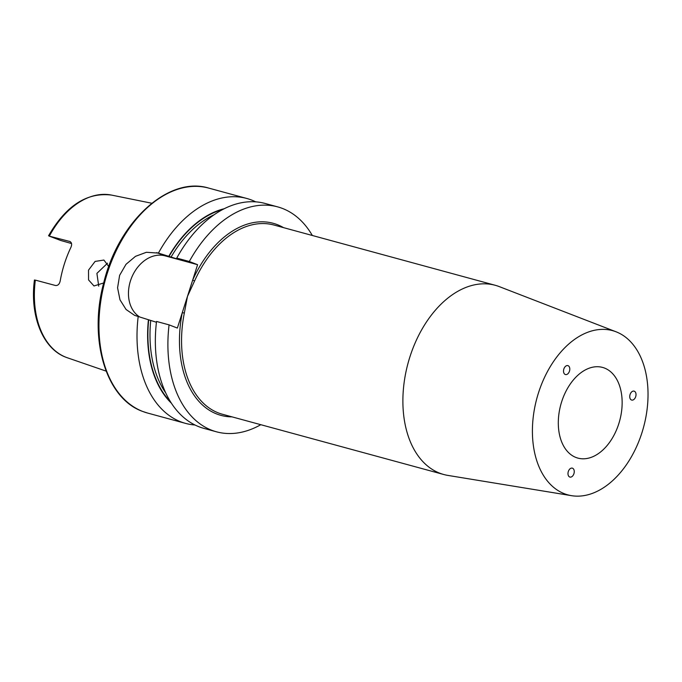 <?xml version="1.0" encoding="UTF-8"?>
<svg xmlns="http://www.w3.org/2000/svg" width="682" height="682" viewBox="0 0 682 682"><rect width="100%" height="100%" fill="white"/><g stroke="black" fill="none" stroke-linecap="round" stroke-linejoin="round"><path stroke-width="1.02" d="M564.04 373.352A4.629 3.001 105.2 0 0 565.378 374.529A4.629 3.001 105.2 0 0 569.052 372.184A4.629 3.001 105.2 0 0 569.282 366.814A4.629 3.001 105.2 0 0 567.944 365.637A4.629 3.001 105.2 0 0 564.261 367.982A4.629 3.001 105.2 0 0 564.04 373.352M632.691 391.246A4.629 3.001 105.2 0 0 629.793 395.79A4.629 3.001 105.2 0 0 631.609 400.044A4.629 3.001 105.2 0 0 633.075 399.95A4.629 3.001 105.2 0 0 635.974 395.398A4.629 3.001 105.2 0 0 634.158 391.153A4.629 3.001 105.2 0 0 632.691 391.246M573.929 473.692A4.629 3.001 105.2 0 0 572.207 468.116A4.629 3.001 105.2 0 0 568.311 471.526A4.629 3.001 105.2 0 0 570.033 477.102A4.629 3.001 105.2 0 0 573.929 473.692M561.661 401.758A46.99 30.519 -74.8 0 1 602.564 367.419A46.99 30.519 -74.8 0 1 618.787 423.769A46.99 30.519 -74.8 0 1 577.876 458.099A46.99 30.519 -74.8 0 1 561.661 401.758M571.499 495.669A85.105 55.268 -74.8 0 1 538.49 392.832A85.105 55.268 -74.8 0 1 616.11 331.81A85.105 55.268 -74.8 0 1 641.95 432.695A85.105 55.268 -74.8 0 1 571.499 495.669L447.921 475.414A98.055 63.682 -74.8 0 1 443.735 474.502A98.055 63.682 -74.8 0 1 409.891 356.933A98.055 63.682 -74.8 0 1 495.251 285.289L273.925 225.026A98.055 63.682 105.2 0 0 194.566 280.984L192.674 280.106L187.473 296.38L184.336 313.047L182.282 312.646L177.363 328.059L169.076 324.871L156.528 321.452A116.554 75.693 -74.8 0 0 199.135 426.813A116.554 75.693 -74.8 0 0 203.909 428.381L216.458 431.8A116.554 75.693 -74.8 0 1 211.684 430.231A116.554 75.693 -74.8 0 1 169.076 324.871M98.728 286.15L96.904 273.371L107.543 263.192M108.762 266.517L103.894 260.047L95.096 261.428L88.515 270.14L88.558 279.918L93.98 285.963L103.681 282.97M70.101 241.556L49.24 236.125L60.766 240.49L71.533 243.542M34.45 279.944C29.641 315.519 42.676 348.775 66.009 357.283L67.279 357.743A84.363 54.79 -74.8 0 1 66.069 357.3A84.363 54.79 -74.8 0 1 35.336 280.114L55.447 285.485C57.859 285.749 59.445 284.232 60.204 280.924A86.077 55.898 -74.8 0 1 70.919 247.344C72.19 244.275 71.729 242.272 69.53 241.334L69.828 241.437M156.434 322.254L134.618 315.382L126.085 309.5L119.981 299.807L117.577 287.813L119.623 275.34L126 264.318L135.505 256.33L146.383 252.289L158.412 253.09A116.554 75.693 -74.8 0 1 246.807 198.471A116.554 75.693 -74.8 0 1 251.581 200.039A116.554 75.693 -74.8 0 1 255.733 201.855M194.984 424.997A116.554 75.693 -74.8 0 1 185.572 423.386A116.554 75.693 -74.8 0 1 180.798 421.826A116.554 75.693 -74.8 0 1 138.19 316.457M260.805 424.698A116.554 75.693 -74.8 0 1 216.458 431.8M158.412 253.09L178.923 259.51L176.749 258.086A116.554 75.693 -74.8 0 1 265.145 203.466L277.693 206.885A116.554 75.693 -74.8 0 1 312.322 235.478M176.749 258.086L189.298 261.496A116.554 75.693 -74.8 0 1 277.693 206.885M189.298 261.496L197.592 264.693L192.674 280.106A99.529 64.637 -74.8 0 1 277.301 224.642A99.529 64.637 -74.8 0 1 283.55 227.652M168.625 256.56A106.921 69.445 -74.8 0 1 224.225 208.735M171.31 403.096A106.921 69.445 -74.8 0 1 148.395 319.935M48.541 235.793C66.018 205.614 87.023 192.051 111.567 195.095A84.363 54.79 -74.8 0 0 49.428 235.963L49.24 236.125M197.592 264.693L165.01 255.827A33.299 25.268 -68.9 0 0 131.728 277.412A33.299 25.268 -68.9 0 0 139.682 316.968M194.566 280.984L187.473 296.38L182.282 312.646A99.529 64.637 -74.8 0 0 232.033 416.864M495.251 285.289A98.055 63.682 -74.8 0 1 499.318 286.628L616.11 331.81M184.336 313.047A98.055 63.682 105.2 0 0 222.409 414.247L443.735 474.502M142.734 411.459A116.554 75.693 -74.8 0 1 106.145 276.969A116.554 75.693 -74.8 0 1 208.743 188.104C168.633 175.649 118.489 221.607 103.775 282.604C88.345 338.92 105.778 398.484 142.606 411.417L147.508 413.028A116.554 75.693 -74.8 0 1 142.734 411.459M165.658 392.789A105.028 68.209 -74.8 0 1 150.696 320.693M170.406 401.655A106.511 69.172 -74.8 0 1 148.659 320.037M168.889 256.662A106.511 69.172 -74.8 0 1 222.716 209.519M170.918 257.327A105.028 68.209 -74.8 0 1 214.131 214.753M156.724 252.63L165.01 255.827M111.567 195.095L151.805 203.245M246.807 198.471L208.743 188.104M185.572 423.386L147.508 413.028M67.279 357.743L106.102 371.11"/></g></svg>
